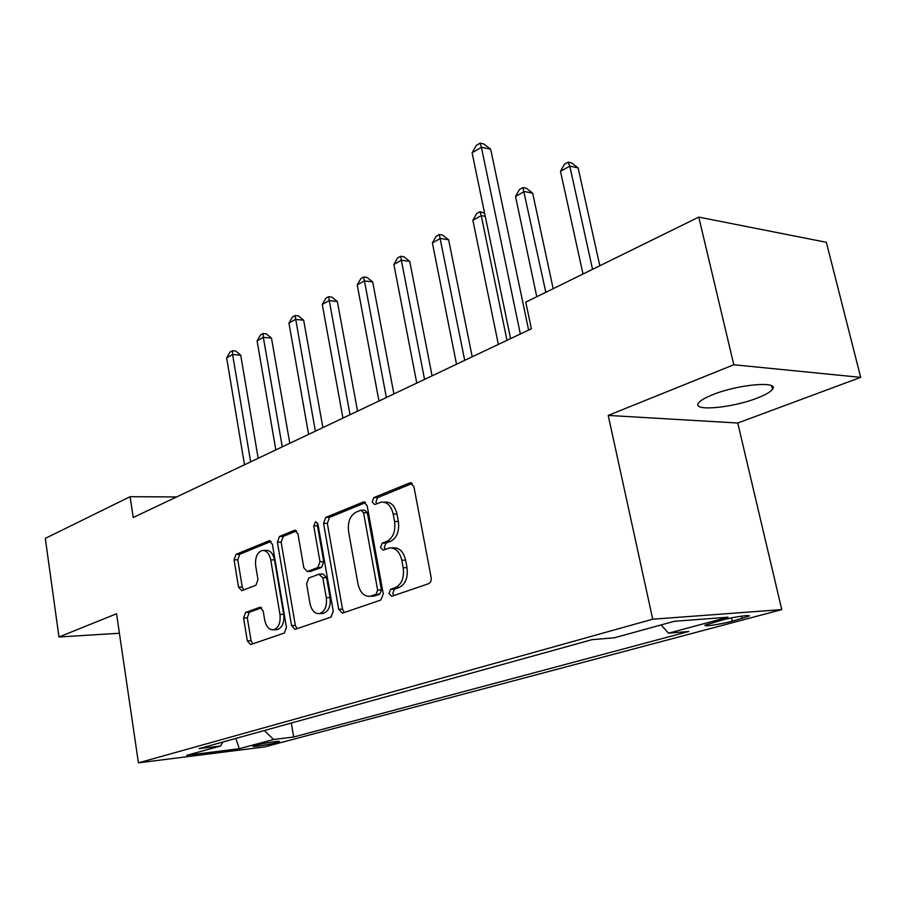 <?xml version="1.0" encoding="UTF-8"?>
<svg xmlns="http://www.w3.org/2000/svg" width="906" height="906" viewBox="0 0 906 906"><rect width="100%" height="100%" fill="white"/><g stroke="black" fill="none" stroke-linecap="round" stroke-linejoin="round"><path stroke-width="1.36" d="M388.98 593.543L391.743 596.295L428.572 583.713C430.656 582.671 431.505 580.565 431.131 577.382L413.883 486.511L410.056 482.785L373.816 497.632L372.151 501.969L374.722 504.551L381.233 502.128C387.168 501.765 391.154 505.729 393.193 514.042L394.574 521.46C395.707 531.335 393.102 537.994 386.771 541.414L382.196 543.158L380.509 547.473L383.181 550.135L389.399 547.96C395.537 547.552 399.671 551.663 401.811 560.27L403.204 567.79C404.348 577.768 401.72 584.381 395.31 587.643L390.679 589.24L388.98 593.543M391.811 547.904L393.204 547.881C399.342 547.473 403.476 551.561 405.616 560.157L407.02 567.654C408.153 577.609 405.526 584.211 399.116 587.462L394.484 589.07L392.785 593.362L393.906 595.57M412.241 483.43L377.609 497.643L375.945 501.981L376.726 503.77M383.861 502.139L385.027 502.139C390.962 501.777 394.959 505.741 396.998 514.03L398.38 521.426C399.512 531.29 396.907 537.926 390.577 541.346L386.001 543.079L384.314 547.394L385.254 549.387M757.178 398.085C765.457 394.891 770.564 391.947 772.501 389.263C779.647 380.701 738.062 384.325 712.818 394.654C704.902 397.802 700.112 400.645 698.424 403.181C692.15 411.618 732.105 408.006 757.178 398.085M276.579 742.603L279.32 741.64C281.132 740.451 262.887 743.203 255.617 745.219L252.978 746.17C251.29 747.337 269.309 744.607 276.579 742.603M245.583 612.479L243.578 618.005L247.327 640.904L250.6 644.574L284.325 633.056L286.443 627.382L272.378 544.257L269.161 540.746L236.047 554.336L234.065 559.897L238.527 587.156L241.676 590.689L255.934 585.253L257.972 579.625L255.685 565.91C254.937 557.575 257.111 552.434 262.185 550.486C266.443 550.248 269.297 553.396 270.758 559.919L279.965 614.495C280.735 622.762 278.64 627.858 273.657 629.795C269.184 630.044 266.194 626.759 264.677 619.942L263.17 610.882L259.897 607.258L245.583 612.479L249.309 612.275L247.304 617.79L251.053 640.644L252.717 643.872M116.546 613.758L58.969 636.986L45.3 538.39L130.09 496.703L133.227 517.507L531.369 328.765L525.774 302.151L698.775 217.1L733.803 364.756L608.22 415.412L652.716 619.206L138.425 762.852L116.546 613.758M338.731 609.319L342.434 613.158L380.86 600.032L383.272 593.928L367.123 505.593L363.499 501.935L325.786 517.394L323.555 523.374L338.731 609.319L342.513 609.104L344.405 612.501M331.007 617.088L295.05 629.364L291.562 625.616L277.395 542.218L279.49 536.454L294.631 530.27L297.949 533.827L303.838 567.881L307.281 571.527L317.768 567.586L319.988 561.697L313.714 525.888L315.571 521.641L317.961 524.144L333.261 611.21L331.007 617.088M721.629 620.191L705.264 625.106C702.139 627.043 720.78 624.325 732.275 621.188L748.911 616.216C752.263 614.234 733.26 616.986 721.629 620.191M652.716 619.206L781.765 609.613L264.688 746.895L138.425 762.852M291.313 723.045L293.657 737.008L688.764 631.493L668.515 633.203L728.028 617.19L674.268 621.312L614.381 637.779L592.026 639.659L198.946 748.65L220.588 745.989L222.944 742.003M293.657 737.008L273.612 739.477L239.331 748.696L186.704 755.31L220.588 745.989M608.22 415.412L737.744 423.023L860.7 377.36L733.803 364.756M860.7 377.36L826.351 242.31L698.775 217.1M58.969 636.986L119.411 633.249M737.744 423.023L781.765 609.613M176.613 496.93L130.09 496.703M668.515 633.203L661.108 624.936M264.235 730.553L273.612 739.477M239.331 748.696L235.809 738.435M365.571 502.592L329.558 517.371L327.326 523.34L342.513 609.104M375.967 594.347L377.643 590.089L363.555 512.773L361.018 510.203L356.013 512.196C349.988 515.65 347.519 522.139 348.595 531.686L357.995 583.974C360.044 592.569 364.099 596.669 370.169 596.284L375.967 594.347L379.761 594.166L381.437 589.908L377.643 590.089M361.551 510.203L364.801 510.203L367.338 512.762L381.437 589.908M371.913 596.193L375.005 595.808L371.2 596.001M379.761 594.166L375.005 595.808M296.545 530.927L283.238 536.397L281.132 542.15L295.322 625.378L297.089 628.685M310.452 571.426L321.539 567.462L323.759 561.584L317.474 525.842L313.714 525.888M317.7 523.238L317.474 525.842M310.011 603.543C311.619 610.542 314.801 613.894 319.546 613.611C324.88 611.573 327.134 606.284 326.296 597.733L322.808 577.835L318.923 574.223L308.787 578.017L306.602 583.849L310.011 603.543M321.845 613.475L323.329 613.396C328.651 611.357 330.905 606.08 330.078 597.552L326.296 597.733M319.897 574.098L323.057 573.985L326.59 577.688L330.078 597.552M261.619 607.767L249.309 612.275M276.126 629.636L277.406 629.545C282.389 627.62 284.484 622.524 283.714 614.279L279.965 614.495M263.703 550.44L265.911 550.395C270.181 550.168 273.046 553.306 274.495 559.817L283.714 614.279M271.03 541.403L239.75 554.245L237.78 559.795L242.242 586.997L243.657 589.953M599.817 265.752L578.119 167.916L569.795 166.138L560.497 171.325L583 274.02M592.547 269.32L569.795 166.138L568.164 162.174L571.493 162.887L578.119 167.916M560.497 171.325L564.449 164.246L568.164 162.174M528.628 330.067L490.678 149.241L481.403 147.259L520.35 333.986M472.105 152.842L476.352 145.39L480.067 143.148L481.403 147.259L472.105 152.842L510.576 338.618M480.067 143.148L483.77 143.952L490.678 149.241M553.17 288.686L532.671 193.148L524.336 191.54L515.525 196.455L536.782 296.738M545.831 292.298L522.932 187.576L526.261 188.221L532.671 193.148M515.525 196.455L519.41 189.547L522.932 187.576M506.986 340.328L481.233 215.617L472.887 220.294L498.357 344.416M485.254 216.319L481.233 215.617L480.033 211.664L484.608 213.216M472.887 220.294L476.703 213.544L480.033 211.664M472.207 356.817L448.651 239.784L440.316 238.482L432.389 242.921L456.522 364.246M464.71 360.362L439.308 234.541L442.638 235.073L448.651 239.784M432.389 242.921L436.137 236.319L439.308 234.541M432.071 375.831L409.739 261.381L401.426 260.215L393.884 264.439L416.771 383.091M424.552 379.399L400.577 256.296L403.906 256.76L409.739 261.381M393.884 264.439L397.564 257.984L400.577 256.296M393.906 393.929L372.683 281.936L364.416 280.905L357.224 284.914L378.957 401.018M386.364 397.508L363.714 276.998L367.021 277.417L372.683 281.936M357.224 284.914L360.848 278.606L363.714 276.998M357.553 411.165L337.372 301.539L329.138 300.611L322.276 304.439L342.944 418.085M350.01 414.744L328.584 296.726L331.879 297.111L337.372 301.539M322.276 304.439L325.843 298.267L328.584 296.726M322.887 427.598L303.68 320.237L295.481 319.422L288.935 323.08L308.606 434.37M315.345 431.165L295.062 315.56L298.334 315.9L303.68 320.237M288.935 323.08L292.445 317.032L295.062 315.56M289.795 443.283L271.494 338.108L263.352 337.372L257.089 340.871L275.832 449.908M282.264 446.851L263.352 337.372L263.034 333.544L266.296 333.838L271.494 338.108M257.089 340.871L260.532 334.948L263.034 333.544M258.176 458.277L240.724 355.186L232.616 354.54L226.636 357.893L244.507 464.755M250.656 461.834L232.616 354.54L232.412 350.747L235.651 351.007L240.724 355.186M226.636 357.893L230.022 352.083L232.412 350.747M741.493 616.148L742.048 618.583M731.516 617.892L732.275 621.188M399.116 587.462L395.31 587.643M407.02 567.654L403.204 567.79M405.616 560.157L401.811 560.27M386.001 543.079L382.196 543.158M390.577 541.346L386.771 541.414M398.38 521.426L394.574 521.46M396.998 514.03L393.193 514.042M377.609 497.643L373.816 497.632M411.517 482.966L409.501 482.943M394.484 589.07L390.679 589.24M327.326 523.34L323.555 523.374M329.558 517.371L325.786 517.394M364.79 502.094L362.989 502.083M367.338 512.762L363.555 512.773M295.322 625.378L291.562 625.616M281.132 542.15L277.395 542.218M283.238 536.397L279.49 536.454M295.696 530.384L294.201 530.395M311.404 571.301L307.644 571.426M321.539 567.462L317.768 567.586M323.759 561.584L319.988 561.697M326.59 577.688L322.808 577.835M260.69 607.28L259.603 607.337M274.495 559.817L270.758 559.919M242.242 586.997L238.527 587.156M237.78 559.795L234.065 559.897M239.75 554.245L236.047 554.336M270.158 540.848L268.765 540.871M251.053 640.644L247.327 640.904M247.304 617.79L243.578 618.005M771.674 385.854L772.501 389.263M748.775 615.638L748.911 616.216M410.962 482.796L410.056 482.785M364.28 501.935L363.499 501.935M373.963 596.091L370.169 596.284M295.265 530.259L294.631 530.27M311.041 571.403L307.281 571.527M323.329 613.396L319.546 613.611M277.406 629.545L273.657 629.795M269.75 540.735L269.161 540.746"/></g></svg>
